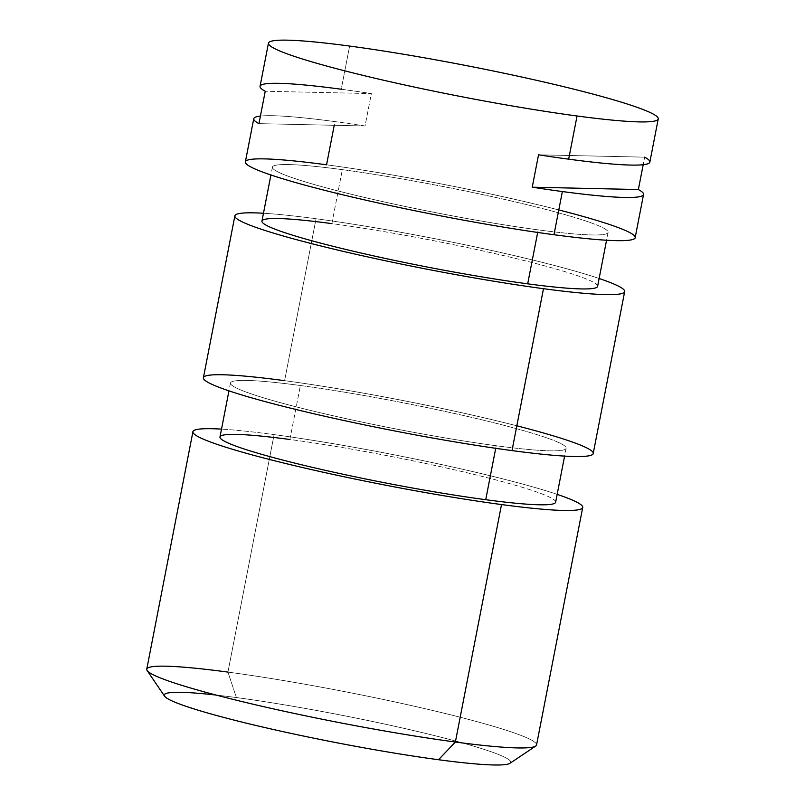 <?xml version="1.0" encoding="UTF-8"?>
<svg xmlns="http://www.w3.org/2000/svg" width="805" height="805" viewBox="0 0 805 805"><rect width="100%" height="100%" fill="white"/><g stroke="black" fill="none" stroke-linecap="round" stroke-linejoin="round"><path stroke-width="0.6" stroke-dasharray="4.03 3.02" d="M219.986 436.974A170.972 13.534 -169 0 1 289.901 439.49L300.386 385.525A170.972 13.534 11 0 0 230.472 383.009A170.972 13.534 11 0 0 320.551 412.834A170.972 13.534 11 0 0 496.222 445.739L495.719 448.315L496.222 445.739A170.972 13.534 11 0 0 566.136 448.254A170.972 13.534 11 0 0 476.057 418.429A170.972 13.534 11 0 0 300.386 385.525L289.901 439.49A170.972 13.534 -169 0 1 465.572 472.394A170.972 13.534 -169 0 1 555.641 502.219M203.403 377.746A198.543 15.718 -169 0 1 284.598 380.664L316.063 218.759A198.543 15.718 11 0 0 263.476 213.255A198.543 15.718 -169 0 1 316.063 218.759L284.598 380.664A198.543 15.718 -169 0 1 488.605 418.882A198.543 15.718 -169 0 1 593.205 453.517M599.131 278.5A198.543 15.718 11 0 0 316.063 218.759A198.543 15.718 -169 0 1 599.131 278.5M261.947 221.103A170.972 13.534 -169 0 1 331.861 223.619L342.346 169.654A170.972 13.534 11 0 0 272.432 167.138A170.972 13.534 11 0 0 362.512 196.963A170.972 13.534 11 0 0 538.183 229.868L537.68 232.444L538.183 229.868A170.972 13.534 11 0 0 608.097 232.383A170.972 13.534 11 0 0 518.018 202.558A170.972 13.534 11 0 0 342.346 169.654L331.861 223.619A170.972 13.534 -169 0 1 507.532 256.523A170.972 13.534 -169 0 1 597.602 286.349M274.103 434.63A198.543 15.718 -169 0 1 557.171 494.371A198.543 15.718 11 0 0 274.103 434.63A198.543 15.718 11 0 0 221.506 429.125A198.543 15.718 -169 0 1 274.103 434.63L227.946 672.095L274.103 434.63M485.727 499.704A170.972 13.534 11 0 0 524.146 487.88A170.972 13.534 11 0 0 289.901 439.49M516.83 425.805A198.543 15.718 11 0 0 284.598 380.664M496.222 445.739A170.972 13.534 -169 0 1 261.977 397.348A170.972 13.534 -169 0 1 300.386 385.525A170.972 13.534 -169 0 1 534.631 433.915A170.972 13.534 -169 0 1 496.222 445.739M527.688 283.833A170.972 13.534 11 0 0 566.106 272.01A170.972 13.534 11 0 0 331.861 223.619M558.791 209.934A198.543 15.718 11 0 0 326.558 164.794A198.543 15.718 -169 0 1 530.565 203.001A198.543 15.718 -169 0 1 635.165 237.646M538.183 229.868A170.972 13.534 -169 0 1 303.938 181.477A170.972 13.534 -169 0 1 342.346 169.654A170.972 13.534 -169 0 1 576.591 218.044A170.972 13.534 -169 0 1 538.183 229.868M146.762 669.176A198.543 15.718 -169 0 1 227.946 672.095A198.543 15.718 -169 0 1 431.953 710.302A198.543 15.718 -169 0 1 536.553 744.947M438.534 759.729A176.486 13.977 11 0 0 478.19 747.523A176.486 13.977 11 0 0 236.388 697.563A176.486 13.977 11 0 0 216.032 695.047M535.697 746.054A198.543 15.718 11 0 0 438.745 711.922A198.543 15.718 11 0 0 227.946 672.095L236.388 697.563A176.486 13.977 -169 0 1 423.762 732.973A176.486 13.977 -169 0 1 509.947 763.301M164.552 696.164A176.486 13.977 -169 0 1 236.388 697.563L227.946 672.095M260.055 86.316A198.543 15.718 -169 0 1 341.24 89.234L349.632 46.066L341.24 89.234A198.543 15.718 -169 0 1 371.367 93.591L365.068 125.972A198.543 15.718 11 0 0 334.95 121.615L334.236 125.288M644.664 157.156L538.535 154.812L644.664 157.156L643.195 164.713L644.664 157.156A198.543 15.718 -169 0 1 649.846 162.087M245.364 161.875A198.543 15.718 -169 0 1 326.558 164.794L334.95 121.615A198.543 15.718 11 0 0 260.418 116.071A198.543 15.718 -169 0 1 334.95 121.615A198.543 15.718 -169 0 1 365.068 125.972L371.367 93.591L265.237 91.247L371.367 93.591A198.543 15.718 11 0 0 341.24 89.234M258.948 123.628L365.068 125.972L258.948 123.628M230.472 383.009L228.952 390.858M566.136 448.254L564.607 456.103M272.432 167.138L270.913 174.977M608.097 232.383L606.567 240.222"/><path stroke-width="1.21" d="M564.607 456.103L555.641 502.219A170.972 13.534 -169 0 1 485.727 499.704L495.719 448.315L485.727 499.704A170.972 13.534 -169 0 1 310.056 466.799A170.972 13.534 -169 0 1 219.986 436.974L228.952 390.858M624.67 291.611A198.543 15.718 11 0 0 599.131 278.5A198.543 15.718 -169 0 1 543.486 288.693A198.543 15.718 11 0 0 624.67 291.611L593.205 453.517A198.543 15.718 -169 0 1 512.01 450.599L543.486 288.693A198.543 15.718 -169 0 1 297.146 239.85A198.543 15.718 -169 0 1 263.476 213.255A198.543 15.718 11 0 0 234.879 215.841A198.543 15.718 11 0 0 339.479 250.476A198.543 15.718 11 0 0 543.486 288.693L512.01 450.599A198.543 15.718 -169 0 1 308.003 412.381A198.543 15.718 -169 0 1 203.403 377.746L234.879 215.841M606.567 240.222L597.602 286.349A170.972 13.534 -169 0 1 527.688 283.833L537.68 232.444L527.688 283.833A170.972 13.534 -169 0 1 352.016 250.929A170.972 13.534 -169 0 1 261.947 221.103L270.913 174.977M582.709 507.482L536.553 744.947A198.543 15.718 -169 0 1 455.368 742.029L501.525 504.564A198.543 15.718 11 0 0 582.709 507.482A198.543 15.718 11 0 0 557.171 494.371A198.543 15.718 -169 0 1 501.525 504.564A198.543 15.718 -169 0 1 255.185 455.721A198.543 15.718 -169 0 1 221.506 429.125A198.543 15.718 11 0 0 192.918 431.711A198.543 15.718 11 0 0 297.518 466.357A198.543 15.718 11 0 0 501.525 504.564L455.368 742.029A198.543 15.718 -169 0 1 251.361 703.812A198.543 15.718 -169 0 1 146.762 669.176L192.918 431.711M289.901 439.49A170.972 13.534 11 0 0 251.482 451.313A170.972 13.534 11 0 0 485.727 499.704M284.598 380.664A198.543 15.718 11 0 0 239.991 394.4A198.543 15.718 11 0 0 512.01 450.599A198.543 15.718 11 0 0 516.83 425.805M331.861 223.619A170.972 13.534 11 0 0 293.443 235.442A170.972 13.534 11 0 0 527.688 283.833M334.236 125.288L326.558 164.794A198.543 15.718 11 0 0 281.951 178.529A198.543 15.718 11 0 0 553.971 234.728A198.543 15.718 11 0 0 558.791 209.934M349.632 46.066A198.543 15.718 -169 0 1 621.661 102.255A198.543 15.718 -169 0 1 577.054 115.99A198.543 15.718 -169 0 1 305.025 59.791A198.543 15.718 -169 0 1 349.632 46.066A198.543 15.718 11 0 0 268.447 43.148A198.543 15.718 11 0 0 373.047 77.783A198.543 15.718 11 0 0 577.054 115.99A198.543 15.718 11 0 0 658.238 118.909A198.543 15.718 11 0 0 553.639 84.273A198.543 15.718 11 0 0 349.632 46.066M216.032 695.047A176.486 13.977 11 0 0 204.913 712.214A176.486 13.977 11 0 0 438.534 759.729L455.368 742.029A198.543 15.718 11 0 0 535.697 746.054L509.947 763.301A176.486 13.977 -169 0 1 438.534 759.729A176.486 13.977 -169 0 1 263.366 727.207A176.486 13.977 -169 0 1 164.552 696.164L147.134 670.525A198.543 15.718 11 0 0 258.294 705.432A198.543 15.718 11 0 0 455.368 742.029L438.534 759.729M227.946 672.095A198.543 15.718 11 0 0 147.134 670.525M643.557 194.468L635.165 237.646A198.543 15.718 -169 0 1 553.971 234.728L562.363 191.55A198.543 15.718 11 0 0 643.557 194.468A198.543 15.718 11 0 0 638.365 189.537L643.195 164.713L638.365 189.537A198.543 15.718 -169 0 1 562.363 191.55L553.971 234.728A198.543 15.718 -169 0 1 349.964 196.511A198.543 15.718 -169 0 1 245.364 161.875L253.756 118.697A198.543 15.718 11 0 0 258.948 123.628L265.237 91.247A198.543 15.718 -169 0 1 260.055 86.316L268.447 43.148M658.238 118.909L649.846 162.087A198.543 15.718 -169 0 1 568.662 159.169L577.054 115.99L568.662 159.169A198.543 15.718 -169 0 1 538.535 154.812L532.246 187.193A198.543 15.718 11 0 0 562.363 191.55A198.543 15.718 -169 0 1 532.246 187.193L638.365 189.537L532.246 187.193L538.535 154.812A198.543 15.718 11 0 0 568.662 159.169A198.543 15.718 11 0 0 644.664 157.156M341.24 89.234A198.543 15.718 11 0 0 265.237 91.247L258.948 123.628A198.543 15.718 -169 0 1 260.418 116.071A198.543 15.718 11 0 0 253.756 118.697"/></g></svg>
